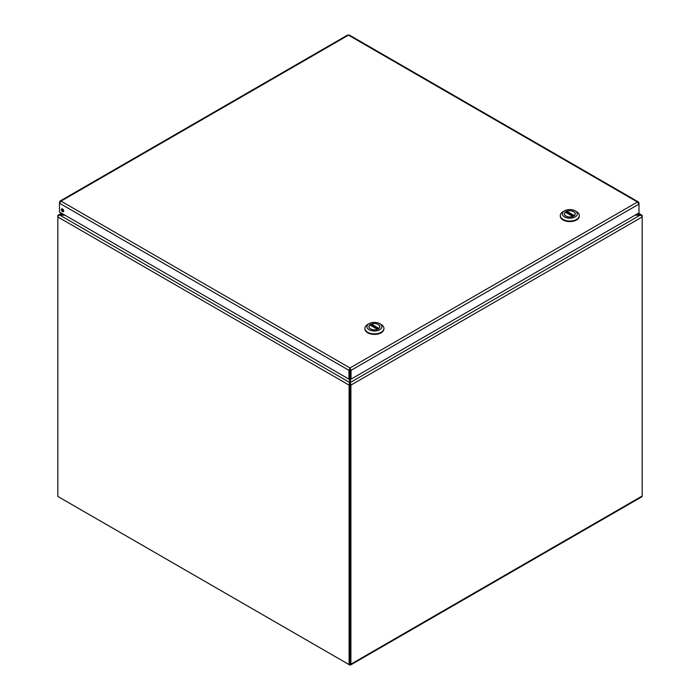 <?xml version="1.0" encoding="UTF-8"?>
<svg xmlns="http://www.w3.org/2000/svg" width="700" height="700" viewBox="0 0 700 700"><rect width="100%" height="100%" fill="white"/><g stroke="black" fill="none" stroke-linecap="round" stroke-linejoin="round"><path stroke-width="1.05" d="M635.04 215.18L640.097 215.18L641.988 216.064A1.82 1.05 60 0 1 642.18 216.947L642.18 496.002A1.82 1.05 60 0 1 641.804 496.834L350.525 665A1.82 1.05 -120 0 0 350.901 664.169L350.901 385.114A1.82 1.05 -120 0 0 350.717 384.23L349.947 384.335L349.886 663.898M59.098 497.184A1.82 1.05 -120 0 0 59.106 497.184L349.615 664.913A1.82 1.05 -120 0 0 350.525 665M58.415 215.766L58.012 215.241A1.82 1.05 -120 0 0 57.82 215.906L57.82 216.947A1.82 1.05 -60 0 1 58.012 216.064L59.902 214.707L64.138 214.707M350.411 378.787L350.411 383.014M637.98 213.482L640.097 215.18L350.411 382.428L350.717 384.23M62.02 213.482L58.012 215.241L61.486 213.176M350.131 372.453A1.82 1.05 60 0 1 350.114 372.19L350.114 369.25M350.131 373.879L350.131 372.925M57.82 496.44L57.82 216.947L349.099 385.114L349.099 664.606L57.82 496.44M349.283 384.23L349.589 382.428L349.886 384.309L349.283 384.23A1.82 1.05 -60 0 0 349.099 385.114M349.886 384.309L349.886 664.151L349.099 664.606M349.589 378.787L349.589 382.428L59.902 215.18L64.96 215.18M349.886 384.029L349.589 383.477M349.825 372.662L349.869 373.879M349.886 369.25L349.886 372.19A1.82 1.05 -60 0 1 349.869 372.453M350.901 385.114L642.18 216.947L642.18 215.906A1.82 1.05 120 0 0 641.988 215.241L641.585 215.766M635.863 214.707L641.988 215.241L638.514 213.176M349.51 35.761L348.477 35.157L347.436 35.761M59.841 202.221L59.981 201.101L61.014 201.127L59.483 203.21L348.959 370.335L350 367.973L351.041 370.335L638.995 204.094L637.464 202.002L638.488 201.985L638.628 203.096M59.483 202.011L59.483 212.021L348.959 379.146L349.869 378.621L350 367.973L61.014 201.127L348.477 35.157L637.464 202.002L350 367.973M348.959 379.146L348.959 370.335L349.869 369.819M62.536 208.933A1.628 0.936 -120 0 0 61.723 208.845A1.628 0.936 -120 0 0 61.723 210.726A1.628 0.936 -120 0 0 63.35 211.662A1.628 0.936 -120 0 0 63.595 210.359A1.628 0.936 -120 0 0 62.536 208.933M350 369.014L351.041 370.335L351.041 379.146L638.995 212.896L638.995 202.886M62.309 208.827A1.628 0.936 -120 0 0 63.665 211.164M350.131 369.819L350.131 378.621L351.041 379.146M378.297 324.459A5.478 3.159 180 0 1 379.899 326.69A5.478 3.159 180 0 1 374.421 329.849A5.478 3.159 180 0 1 368.953 326.69A5.478 3.159 180 0 1 372.33 323.776A5.478 3.159 180 0 1 378.297 324.459M379.715 329.744A7.481 4.314 180 0 1 369.136 329.744A7.481 4.314 180 0 1 369.136 323.636A7.481 4.314 180 0 1 379.715 323.636A7.481 4.314 180 0 1 379.715 329.744M369.136 323.636L367.692 324.476A9.52 5.495 0 0 0 364.901 328.361A9.52 5.495 0 0 0 370.781 333.436A9.52 5.495 0 0 0 381.159 332.246A9.52 5.495 0 0 0 383.941 328.361A9.52 5.495 0 0 0 382.681 325.623A9.52 5.495 0 0 0 381.159 324.476L379.715 323.636M364.919 328.632A9.52 5.495 0 0 0 364.901 328.912A9.52 5.495 0 0 0 374.421 334.408A9.52 5.495 0 0 0 383.941 328.912A9.52 5.495 0 0 0 383.933 328.632M369.049 327.303L369.049 326.69A5.372 3.098 180 0 0 371.875 329.42A5.372 3.098 180 0 0 377.37 329.28L377.598 329.411M369.049 326.69A5.372 3.098 180 0 1 369.933 324.993L377.37 329.28M371.245 325.544L371.473 324.1A5.372 3.098 180 0 1 376.976 323.96A5.372 3.098 180 0 1 379.794 326.69A5.372 3.098 180 0 1 378.91 328.396L378.752 328.746M573.685 211.654A5.478 3.159 180 0 1 575.286 213.885A5.478 3.159 180 0 1 569.809 217.044A5.478 3.159 180 0 1 564.34 213.885A5.478 3.159 180 0 1 567.718 210.963A5.478 3.159 180 0 1 573.685 211.654M575.102 216.939A7.481 4.314 180 0 1 564.524 216.939A7.481 4.314 180 0 1 564.524 210.831A7.481 4.314 180 0 1 575.102 210.831A7.481 4.314 180 0 1 575.102 216.939M564.524 210.831L563.08 211.662A9.52 5.495 0 0 0 560.298 215.548A9.52 5.495 0 0 0 566.169 220.631A9.52 5.495 0 0 0 576.546 219.441A9.52 5.495 0 0 0 579.329 215.548A9.52 5.495 0 0 0 578.069 212.817A9.52 5.495 0 0 0 576.546 211.662L575.102 210.831M560.306 215.827A9.52 5.495 0 0 0 560.298 216.107A9.52 5.495 0 0 0 569.809 221.602A9.52 5.495 0 0 0 579.329 216.107A9.52 5.495 0 0 0 579.32 215.827M564.445 214.489L564.445 213.885A5.372 3.098 180 0 0 567.262 216.615A5.372 3.098 180 0 0 572.766 216.475L572.985 216.606M564.445 213.885A5.372 3.098 180 0 1 565.32 212.179L572.766 216.475M566.633 212.73L566.86 211.295A5.372 3.098 180 0 1 572.364 211.155A5.372 3.098 180 0 1 575.181 213.885A5.372 3.098 180 0 1 574.298 215.591L574.14 215.941M642.18 496.002L350.901 664.169M378.656 328.694L371.245 324.415M371.473 324.1L378.91 328.396M574.044 215.889L566.633 211.61M566.86 211.295L574.298 215.591M349.589 383.014L349.764 383.801M347.69 35L59.981 201.101M638.488 201.985L349.256 35M364.901 328.361L364.901 328.912M383.941 328.361L383.941 328.912M371.14 325.588L372.488 325.132M372.68 326.48L374.465 326.27M379.794 327.303L379.794 326.69M377.536 329.289L370.046 324.957M560.298 215.548L560.298 216.107M579.329 215.548L579.329 216.107M566.528 212.782L567.875 212.327M568.067 213.675L569.852 213.465M575.181 214.489L575.181 213.885M572.924 216.475L565.434 212.153"/></g></svg>

